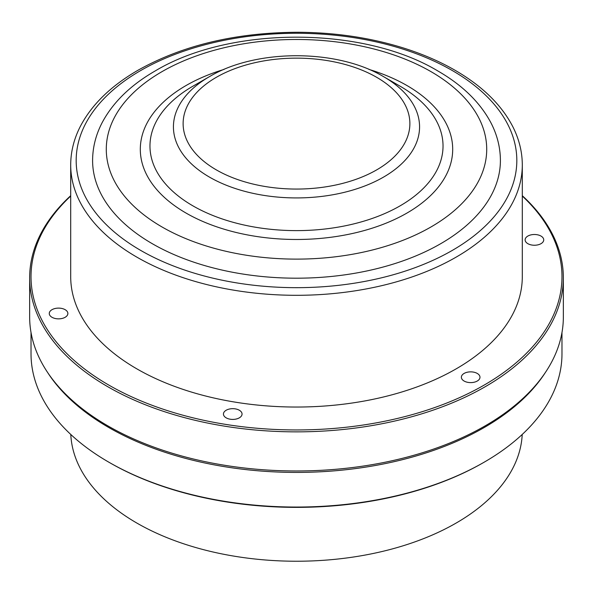 <?xml version="1.0" encoding="UTF-8"?>
<svg xmlns="http://www.w3.org/2000/svg" width="593" height="593" viewBox="0 0 593 593"><rect width="100%" height="100%" fill="white"/><g stroke="black" fill="none" stroke-linecap="round" stroke-linejoin="round"><path stroke-width="0.89" d="M209.477 76.63C256.013 48.774 336.987 48.774 383.523 76.63L400.105 86.207A146.523 84.591 180 0 1 400.112 86.207A146.523 84.591 180 0 1 400.105 205.845A146.523 84.591 180 0 1 192.895 205.845A146.523 84.591 180 0 1 192.888 86.207L209.477 76.63A123.062 71.049 0 0 0 209.477 177.114A123.062 71.049 0 0 0 383.515 177.114A123.062 71.049 0 0 0 383.523 76.63L400.105 86.207M152.319 243.716A203.903 117.718 180 0 1 92.597 160.473C92.656 147.309 95.873 134.626 102.263 122.417C113.144 102.152 130.779 85.007 155.151 70.967C229.995 25.914 363.005 25.914 437.849 70.967L437.849 70.967C462.221 85.007 479.856 102.152 490.737 122.417C497.127 134.626 500.344 147.309 500.403 160.473A203.903 117.718 180 0 1 374.531 269.229A203.903 117.718 180 0 1 152.319 243.716M136.835 368.853A225.8 130.364 180 0 1 70.7 276.679L70.7 164.943A225.8 130.364 0 0 0 136.835 257.125A225.8 130.364 0 0 0 382.908 285.381A225.8 130.364 0 0 0 522.3 164.943L522.3 276.679A225.8 130.364 180 0 1 382.908 397.117A225.8 130.364 180 0 1 136.835 368.853M70.7 196.061A265.479 153.276 0 0 0 108.778 385.057A265.479 153.276 0 0 0 461.28 396.85A265.479 153.276 0 0 0 522.3 196.061M51.991 317.285A9.303 5.374 180 0 1 49.263 313.482A9.303 5.374 180 0 1 55.008 308.523A9.303 5.374 180 0 1 65.148 309.687A9.303 5.374 180 0 1 67.876 313.482A9.303 5.374 180 0 1 62.132 318.448A9.303 5.374 180 0 1 51.991 317.285M226.17 417.843A9.303 5.374 180 0 1 223.442 414.047A9.303 5.374 180 0 1 229.187 409.081A9.303 5.374 180 0 1 239.327 410.245A9.303 5.374 180 0 1 242.055 414.047A9.303 5.374 180 0 1 236.31 419.006A9.303 5.374 180 0 1 226.17 417.843M464.097 381.032A9.303 5.374 180 0 1 461.369 377.237A9.303 5.374 180 0 1 467.114 372.271A9.303 5.374 180 0 1 477.254 373.434A9.303 5.374 180 0 1 479.982 377.237A9.303 5.374 180 0 1 474.237 382.203A9.303 5.374 180 0 1 464.097 381.032M527.852 243.671A9.303 5.374 180 0 1 525.124 239.869A9.303 5.374 180 0 1 530.868 234.902A9.303 5.374 180 0 1 541.009 236.073A9.303 5.374 180 0 1 543.737 239.869A9.303 5.374 180 0 1 537.992 244.835A9.303 5.374 180 0 1 527.852 243.671M70.7 195.69A266.85 154.061 0 0 0 29.65 277.791A266.85 154.061 0 0 0 107.807 386.732A266.85 154.061 0 0 0 398.622 420.133A266.85 154.061 0 0 0 563.35 277.791A266.85 154.061 0 0 0 522.3 195.69M563.35 277.791L563.35 316.899A266.85 154.061 180 0 1 398.622 459.241A266.85 154.061 180 0 1 107.807 425.841A266.85 154.061 180 0 1 29.65 316.899L29.65 277.791M47.529 372.345A265.479 153.276 0 0 0 108.778 427.516A265.479 153.276 0 0 0 545.471 372.345M561.979 332.48L561.979 353.776A265.479 153.276 180 0 1 484.229 462.155L483.258 462.71A264.115 152.483 180 0 1 109.742 462.71L108.778 462.155A265.479 153.276 180 0 1 108.771 462.155A265.479 153.276 180 0 1 31.021 353.776L31.021 332.48M484.229 462.155A265.479 153.276 180 0 1 108.778 462.155L109.742 462.71M522.211 434.469A225.8 130.364 180 0 1 380.024 551.987A225.8 130.364 180 0 1 136.835 523.048A225.8 130.364 180 0 1 70.789 434.469M162 226.956A190.22 109.824 0 0 0 431 226.956A190.22 109.824 0 0 0 431 71.642A190.22 109.824 0 0 0 162 71.642A190.22 109.824 0 0 0 162 226.956M368.935 69.403A156.196 90.18 180 0 1 406.946 85.533A156.196 90.18 180 0 1 406.946 213.065A156.196 90.18 180 0 1 186.054 213.065A156.196 90.18 180 0 1 224.065 69.403M376.674 77.312A113.389 65.467 0 0 0 216.326 77.312A113.389 65.467 0 0 0 216.326 169.887A113.389 65.467 0 0 0 376.674 169.887A113.389 65.467 0 0 0 376.674 77.312M140.711 250.416A220.322 127.198 0 0 0 452.289 250.416A220.322 127.198 0 0 0 452.289 70.53A220.322 127.198 0 0 0 140.711 70.53A220.322 127.198 0 0 0 140.711 250.416M522.3 164.943C522.263 151.956 519.149 139.303 512.96 126.976C501.656 104.998 482.346 86.089 455.031 70.256L455.031 70.256C439.376 61.235 421.875 53.718 402.514 47.699C369.854 37.641 335.067 32.496 298.146 32.267C236.17 32.511 182.777 45.172 137.969 70.256C110.654 86.089 91.344 104.998 80.04 126.976C73.851 139.303 70.737 151.956 70.7 164.943"/></g></svg>
